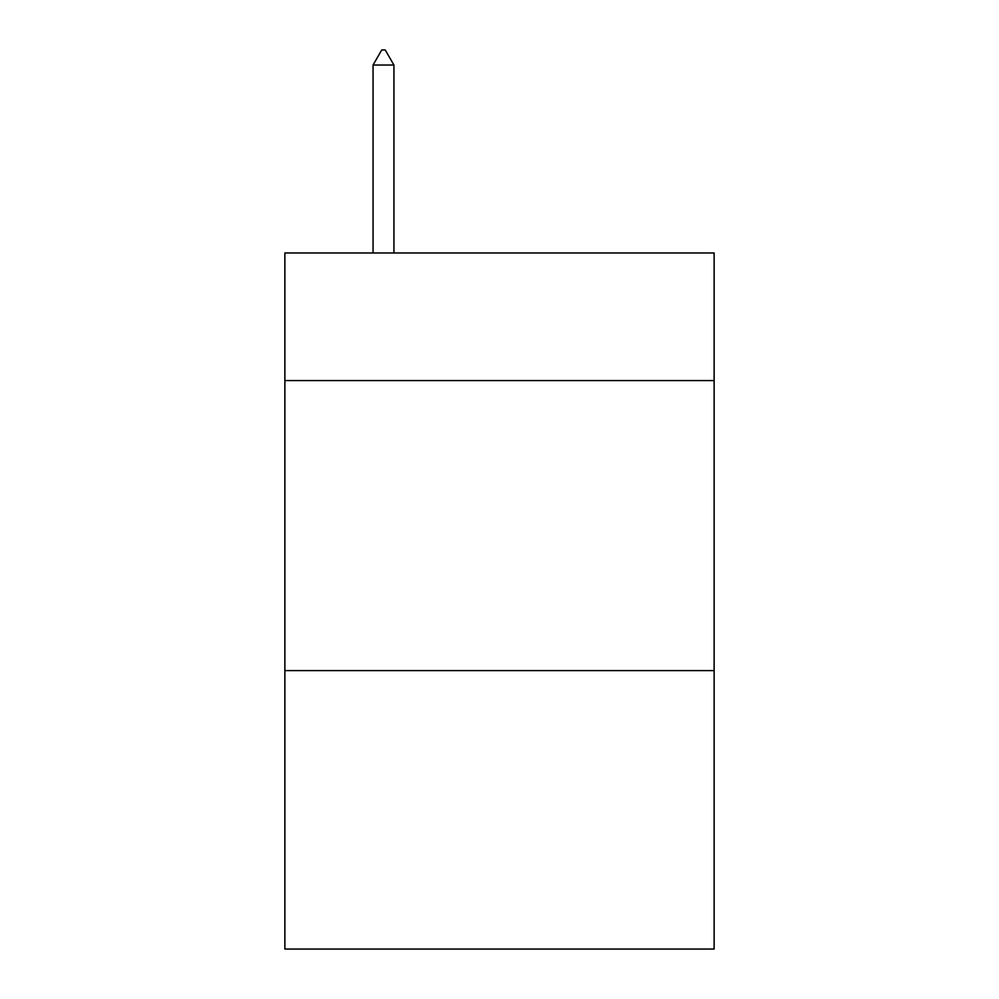 <?xml version="1.0" encoding="UTF-8"?>
<svg xmlns="http://www.w3.org/2000/svg" width="999" height="999" viewBox="0 0 999 999"><rect width="100%" height="100%" fill="white"/><g stroke="black" fill="none" stroke-linecap="round" stroke-linejoin="round"><path stroke-width="1.5" d="M714.123 380.582L714.123 252.972L284.877 252.972L284.877 380.582L714.123 380.582L714.123 949.05L284.877 949.05L284.877 380.582M714.123 670.616L284.877 670.616M393.931 65.035L385.227 49.95L381.743 49.95L373.052 65.035L393.931 65.035L393.931 252.972M373.052 65.035L373.052 252.972"/></g></svg>
